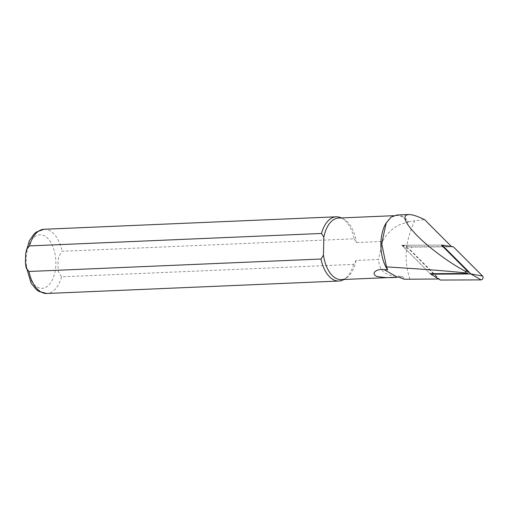 <?xml version="1.0" encoding="UTF-8"?>
<svg xmlns="http://www.w3.org/2000/svg" width="508" height="508" viewBox="0 0 508 508"><rect width="100%" height="100%" fill="white"/><g stroke="black" fill="none" stroke-linecap="round" stroke-linejoin="round"><path stroke-width="0.38" stroke-dasharray="2.54 1.91" d="M451.491 246.571L406.883 246.901L438.601 278.987M409.931 279.108C403.581 260.452 405.2 240.995 414.795 220.739L424.58 219.627M451.631 246.71L441.414 245.091L401.784 245.262L430.168 273.672L438.937 278.981M341.306 217.932A32.144 17.755 -92.4 0 1 341.732 218.148A32.144 17.755 -92.4 0 1 354.114 238.817L62.078 251.276L58.63 256.972L57.944 264.224L58.325 271.424L61.538 276.847L353.581 264.389L356.051 260.439L378.492 259.486C379.901 275.558 389.992 275.882 402.526 276.39L404.279 279.241M402.526 276.39A30.804 17.018 -92.4 0 1 399.25 277.12A30.804 17.018 -92.4 0 1 398.882 277.127M356.051 260.439A30.804 17.018 -92.4 0 1 346.443 277.863A30.804 17.018 -92.4 0 1 341.255 279.591M353.581 264.389A32.144 17.755 -92.4 0 1 344.335 279.229A32.144 17.755 -92.4 0 1 343.929 279.483M396.907 215.011L399.034 215.138A31.337 17.31 -92.4 0 1 408.413 221.774L407.943 222.421C397.053 224.079 388.569 230.422 382.505 241.446L356.425 242.557L354.114 238.817M385.686 223.78A30.804 17.018 -92.4 0 1 396.621 215.57A30.804 17.018 -92.4 0 1 407.943 222.421M338.626 218.046A30.804 17.018 -92.4 0 1 343.948 219.329A30.804 17.018 -92.4 0 1 356.425 242.557M382.505 241.446L378.492 259.486M408.413 221.774L414.795 220.739M401.784 245.262L406.883 246.901M440.366 280.054L411.188 250.85A2.14 1.619 110.1 0 1 410.896 248.514A2.14 1.619 110.1 0 1 412.686 247.047L453.422 246.875M430.168 273.672L401.911 245.262L441.414 245.091M44.139 229.267A32.144 17.755 -92.4 0 1 62.078 251.276M61.538 276.847A32.144 17.755 -92.4 0 1 46.876 293.491M55.867 264.008A26.784 14.796 87.6 0 0 34.125 237.268A26.784 14.796 87.6 0 0 33.153 283.439A26.784 14.796 87.6 0 0 55.867 264.008M399.034 215.138L410.667 214.643M401.911 245.262L412.686 247.047M401.879 245.351L411.188 250.85M346.443 277.863L344.335 279.229M25.489 264.179L25.406 262.954M25.635 254.248L25.768 253.155M343.948 219.329L341.732 218.148M398.901 277.133L399.25 277.12M393.668 215.697L396.621 215.57"/><path stroke-width="0.76" d="M438.601 278.987L404.279 279.241L398.882 277.127L397.339 277.203C390.855 277.971 384.067 277.717 376.968 276.441C369.995 273.59 376.885 268.364 384.137 269.608L387.648 269.869A30.804 17.018 -92.4 0 1 385.686 223.78L391.052 217.145L396.907 215.011L408.426 214.516C401.745 215.633 404.679 222.72 417.233 235.782C429.431 248.012 448.932 262.458 464.718 270.948C465.874 271.723 466.331 272.396 466.09 272.967C448.869 271.101 422.332 269.069 386.493 266.891L381.699 243.548L386.251 222.802M408.426 214.516L410.667 214.643C414.141 215.132 418.776 216.795 424.58 219.627L451.491 246.571M442.138 245.085L441.414 245.091L467.817 271.52A1.124 0.851 110.1 0 1 467.03 273.514L430.168 273.672L440.366 280.054L481.101 279.883A2.14 1.619 -69.9 0 0 482.898 278.416A2.14 1.619 -69.9 0 0 482.6 276.079L453.422 246.875L442.138 245.085L470.948 273.926L482.6 276.079M387.687 269.919L386.493 266.891M398.901 277.133L341.255 279.591A30.804 17.018 -92.4 0 1 323.456 255.079L320.986 259.023L28.943 271.482L26.143 268.034L25.4 262.954L25.629 254.248L26.607 249.371L29.477 245.916L321.52 233.458A32.144 17.755 -92.4 0 1 336.182 216.808A32.144 17.755 -92.4 0 1 341.306 217.932M343.929 279.483A32.144 17.755 -92.4 0 1 338.919 281.032A32.144 17.755 -92.4 0 1 320.986 259.023M321.52 233.458L323.831 237.198A30.804 17.018 -92.4 0 1 338.626 218.046L393.668 215.697M323.831 237.198L323.456 255.079L323.831 237.198M470.948 273.926L430.689 274.187M467.03 273.514L466.09 272.967M397.339 277.203L384.137 269.608M467.817 271.52L464.718 270.948M29.477 245.916A32.144 17.755 -92.4 0 1 44.139 229.267L336.182 216.808M25.489 264.179L31.166 283.337L36.443 289.674L39.021 291.484L46.876 293.491A32.144 17.755 -92.4 0 1 28.943 271.482M470.91 274.015L481.101 279.883M25.768 253.155L29.35 240.722L34.131 233.896L36.417 231.985L44.139 229.267M46.876 293.491L338.919 281.032"/></g></svg>
